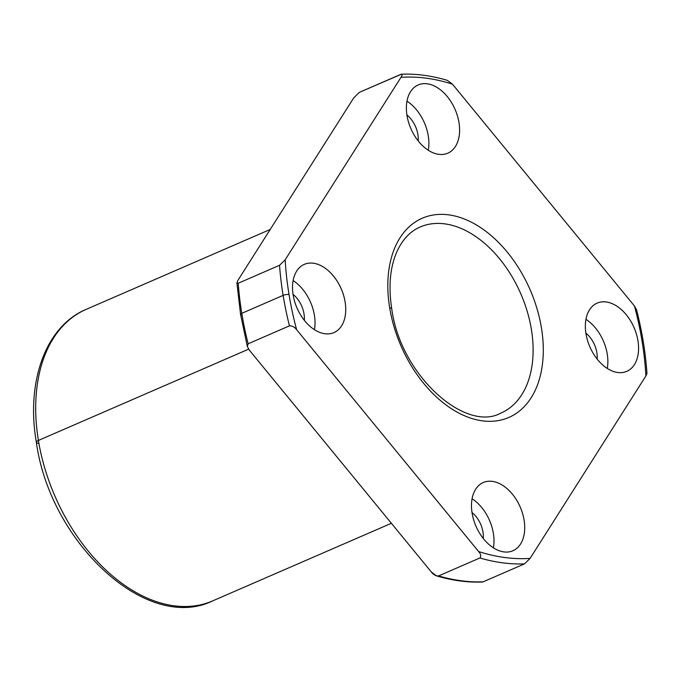 <?xml version="1.0" encoding="UTF-8"?>
<svg xmlns="http://www.w3.org/2000/svg" width="681" height="681" viewBox="0 0 681 681"><rect width="100%" height="100%" fill="white"/><g stroke="black" fill="none" stroke-linecap="round" stroke-linejoin="round"><path stroke-width="1.02" d="M238.222 283.245L279.55 265.301L285.177 259.793L400.973 77.345A252.711 163.789 -113.5 0 1 452.465 84.163A252.711 163.789 66.5 0 0 400.973 77.345C402.462 75.165 402.369 74.186 400.7 74.408C402.369 74.186 402.462 75.165 400.973 77.345L285.177 259.793A252.711 163.789 66.5 0 0 289.016 294.498A252.711 163.789 -113.5 0 1 285.177 259.793L279.55 265.301A256.933 166.53 66.5 0 0 283.117 295.384A256.933 166.53 -113.5 0 1 279.55 265.301L238.222 283.245A256.933 166.53 66.5 0 0 241.789 313.337L283.117 295.384A4.222 1.166 -9.3 0 1 289.016 294.498A252.711 163.789 66.5 0 0 296.627 329.698A252.711 163.789 -113.5 0 1 289.016 294.498A4.222 1.166 170.7 0 0 283.117 295.384A256.933 166.53 66.5 0 0 289.459 325.841C292.268 325.773 294.66 327.059 296.627 329.698L478.624 551.55A252.711 163.789 66.5 0 0 530.116 558.369L645.903 375.929L646.95 373.333L645.903 375.929A252.711 163.789 66.5 0 0 634.462 306.016A252.711 163.789 -113.5 0 1 645.903 375.929L530.116 558.369A252.711 163.789 -113.5 0 1 478.624 551.55C480.88 554.062 481.305 556.207 479.892 557.977L438.564 575.922A256.933 166.53 66.5 0 0 483.161 581.821L524.481 563.877A256.933 166.53 -113.5 0 1 479.892 557.977A256.933 166.53 66.5 0 0 524.481 563.877L530.116 558.369L524.481 563.877L483.161 581.821A256.933 166.53 -113.5 0 1 438.564 575.922L436.581 575.896L431.396 572.066L249.399 350.213L247.339 346.493L248.139 343.786L289.459 325.841A256.933 166.53 -113.5 0 1 283.117 295.384L241.789 313.337A256.933 166.53 66.5 0 0 248.139 343.786A256.933 166.53 -113.5 0 1 241.789 313.337A4.222 1.166 170.7 0 0 240.572 314.409A4.222 1.166 -9.3 0 1 241.789 313.337A256.933 166.53 -113.5 0 1 238.222 283.245L236.911 282.896L237.95 280.3L353.745 97.86L359.372 92.352L401.407 74.212C416.321 73.633 431.609 75.676 447.272 80.332L452.465 84.163L447.272 80.332M241.789 315.005A4.222 1.166 -9.3 0 1 240.572 314.409L247.339 346.493M646.95 373.333C645.528 352.392 642.047 331.187 636.522 309.736L634.462 306.016L452.465 84.163L634.462 306.016L636.59 310.068M389.677 307.821A108.602 70.39 -113.5 0 1 488.873 233.677A108.602 70.39 -113.5 0 1 518.088 412.082A108.602 70.39 -113.5 0 1 389.677 307.821A108.602 70.39 66.5 0 0 518.088 412.082A108.602 70.39 66.5 0 0 488.873 233.677A108.602 70.39 66.5 0 0 389.677 307.821A7.185 1.983 -9.3 0 1 391.754 308.834A7.185 1.983 170.7 0 0 389.677 307.821M407.017 115.634A37.191 24.099 -113.5 0 1 440.982 90.25A37.191 24.099 -113.5 0 1 450.984 151.335A37.191 24.099 -113.5 0 1 407.017 115.634A37.191 24.099 66.5 0 0 447.8 153.182A37.191 24.099 66.5 0 0 455.104 109.471A37.191 24.099 66.5 0 0 418.177 84.963A37.191 24.099 66.5 0 0 407.017 115.634M293.153 295.043A37.191 24.099 -113.5 0 1 327.11 269.659A37.191 24.099 -113.5 0 1 337.121 330.745A37.191 24.099 -113.5 0 1 293.153 295.043A37.191 24.099 66.5 0 0 333.937 332.592A37.191 24.099 66.5 0 0 341.232 288.88A37.191 24.099 66.5 0 0 304.313 264.373A37.191 24.099 66.5 0 0 293.153 295.043M472.12 513.21A37.191 24.099 -113.5 0 1 506.085 487.817A37.191 24.099 -113.5 0 1 516.087 548.912A37.191 24.099 -113.5 0 1 472.12 513.21A37.191 24.099 66.5 0 0 512.912 550.759A37.191 24.099 66.5 0 0 520.207 507.047A37.191 24.099 66.5 0 0 483.289 482.531A37.191 24.099 66.5 0 0 472.12 513.21M585.983 333.801A37.191 24.099 -113.5 0 1 619.948 308.408A37.191 24.099 -113.5 0 1 629.951 369.502A37.191 24.099 -113.5 0 1 585.983 333.801A37.191 24.099 66.5 0 0 626.775 371.349A37.191 24.099 66.5 0 0 634.071 327.638A37.191 24.099 66.5 0 0 597.152 303.122A37.191 24.099 66.5 0 0 585.983 333.801M420.126 227.011A101.418 65.734 -113.5 0 1 520.82 293.851A101.418 65.734 -113.5 0 1 500.918 413.069A101.418 65.734 66.5 0 0 520.82 293.851A101.418 65.734 66.5 0 0 420.126 227.011C410.413 231.208 402.777 239.193 397.219 250.974C390.077 266.824 388.255 286.114 391.754 308.834C400.351 375.231 465.523 432.886 500.918 413.069M270.229 229.446L86.121 309.395C45.525 326.344 25.887 381.964 36.34 442.275A7.185 1.983 -9.3 0 1 38.408 440.445A158.894 102.984 66.5 0 0 212.693 600.88A158.894 102.984 -113.5 0 1 38.408 440.445A158.894 102.984 -113.5 0 1 86.121 309.395A158.894 102.984 66.5 0 0 38.408 440.445A7.185 1.983 170.7 0 0 36.34 442.275A7.185 1.983 170.7 0 0 38.408 443.288M248.625 349.166L38.408 440.445L248.625 349.166M436.581 575.896C452.244 580.553 467.532 582.595 482.446 582.017L483.161 581.821M406.983 101.188A37.191 24.099 -113.5 0 1 428.298 150.288A37.191 24.099 66.5 0 0 406.983 101.188M406.906 114.97A22.311 14.463 -113.5 0 1 418.185 140.933A22.311 14.463 66.5 0 0 406.906 114.97M472.086 498.764A37.191 24.099 -113.5 0 1 493.41 547.856A37.191 24.099 66.5 0 0 472.086 498.764M472.018 512.538A22.311 14.463 -113.5 0 1 483.289 538.509A22.311 14.463 66.5 0 0 472.018 512.538M293.119 280.598A37.191 24.099 -113.5 0 1 314.435 329.698A37.191 24.099 66.5 0 0 293.119 280.598M293.043 294.379A22.311 14.463 -113.5 0 1 304.322 320.342A22.311 14.463 66.5 0 0 293.043 294.379M585.949 319.355A37.191 24.099 -113.5 0 1 607.273 368.447A37.191 24.099 66.5 0 0 585.949 319.355M585.881 333.128A22.311 14.463 -113.5 0 1 597.152 359.1A22.311 14.463 66.5 0 0 585.881 333.128M249.399 350.213L431.396 572.066C433.363 574.704 435.755 575.99 438.564 575.922L479.892 557.977C481.305 556.207 480.88 554.062 478.624 551.55L296.627 329.698C294.66 327.059 292.268 325.773 289.459 325.841L248.139 343.786M400.7 74.408L359.372 92.352L353.745 97.86L237.95 280.3L236.911 282.964M240.572 314.409L236.911 282.896M391.379 523.289L212.693 600.88C146.747 633.151 50.088 542.595 36.34 442.275"/></g></svg>
